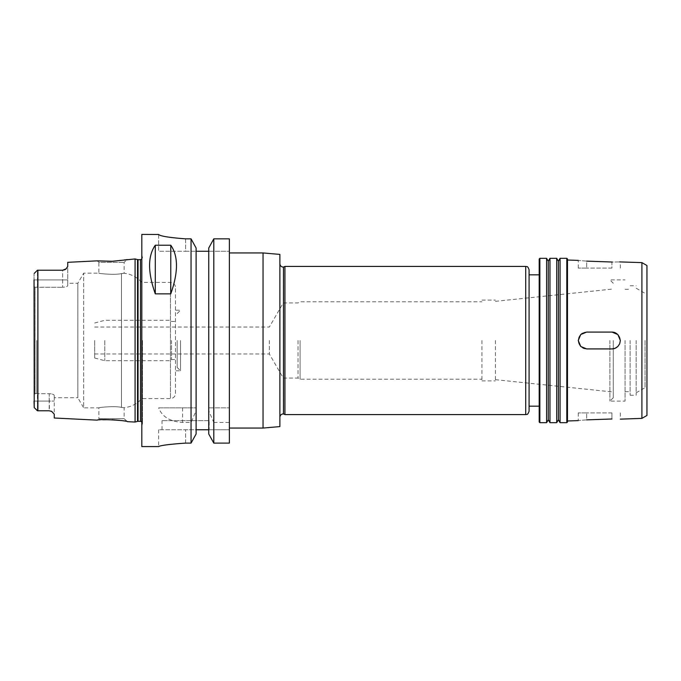 <?xml version="1.0" encoding="UTF-8"?>
<svg xmlns="http://www.w3.org/2000/svg" width="681" height="681" viewBox="0 0 681 681"><rect width="100%" height="100%" fill="white"/><g stroke="black" fill="none" stroke-linecap="round" stroke-linejoin="round"><path stroke-width="0.51" stroke-dasharray="3.4 2.55" d="M615.173 348.272A8.419 8.419 0 0 0 615.173 332.728M586.673 332.081A8.419 8.419 0 0 0 583.472 348.289A8.419 8.419 0 0 0 586.673 348.919A8.419 8.419 0 0 1 578.254 340.5A8.419 8.419 0 0 1 586.673 332.081L611.93 332.081A8.419 8.419 0 0 1 620.348 340.5A8.419 8.419 0 0 1 611.93 348.919C622.783 349.438 622.783 331.562 611.93 332.081L586.673 332.081C575.811 331.562 575.811 349.438 586.673 348.919L611.93 348.919L586.673 348.919M611.93 268.101L586.673 268.101L611.93 268.101L611.93 262.015C622.783 261.904 622.783 261.904 611.93 262.015L611.93 268.101M586.673 268.101L578.254 268.101L586.673 268.101L586.673 261.129C575.811 260.27 575.811 260.27 586.673 261.129L586.673 268.101M611.93 412.899L586.673 412.899L611.93 412.899L611.93 418.985L611.93 412.899M586.673 412.899L578.254 412.899L586.673 412.899L586.673 419.871C575.811 420.73 575.811 420.73 586.673 419.871L586.673 412.899M283.492 413.912L283.492 267.088M284.939 414.584L284.939 266.416M529.086 274.835L529.086 340.5M539.19 340.5L539.19 406.165L539.19 340.5M539.19 421.999L539.19 259.001M539.863 422.671L539.863 258.329M546.596 422.671L546.596 258.329M548.282 419.751L548.282 261.249M549.967 422.671L549.967 258.329M556.7 422.671L556.7 258.329M558.386 419.751L558.386 261.249M560.063 422.671L560.063 258.329M566.805 422.671L566.805 258.329M567.477 421.999L567.477 259.001M567.477 340.5L567.477 420.986L567.477 340.5M641.902 418.389L641.902 262.611M646.95 415.47L646.95 265.53M646.95 340.5L646.95 387.642L646.95 340.5M645.069 340.5L645.069 387.642L645.069 340.5M636.173 340.5L636.173 395.227L636.173 340.5M630.112 340.5L630.112 395.227L630.112 340.5M625.064 340.5L625.064 401.118L625.064 340.5M609.904 340.5L609.904 401.118L609.904 340.5M613.275 340.5L613.275 397.747L613.275 340.5M495.41 340.5L495.41 380.909L495.41 340.5M481.935 340.5L481.935 380.909L481.935 340.5M300.091 340.5L300.091 379.223L300.091 340.5M298.048 340.5L298.048 378.049L298.048 340.5M283.253 340.5L283.253 378.049L283.253 340.5M269.353 340.5L269.353 353.967L269.353 340.5M263.045 428.06L263.045 252.94M229.369 340.5L229.369 252.94L229.369 340.5M279.882 426.587L279.882 254.413M279.882 340.5L279.882 417.283L279.882 340.5M229.369 251.255L229.369 238.844L229.369 251.255L208.744 251.255L208.744 248.029L208.744 251.255L229.369 251.255M213.8 407.851L213.8 238.844L208.744 248.029L208.744 407.851L229.369 407.851L208.744 407.851L208.744 410.745L213.8 422.458L213.8 443.101L229.369 443.101L229.369 238.844M112.135 419.717L97.247 420.151L98.873 418.687L124.129 418.687L98.873 418.687L98.873 407.851L83.678 407.851L83.678 273.149L83.678 407.851L77.838 397.747L77.838 283.253L77.838 397.747L54.259 397.747L54.259 395.448L54.259 397.747M175.485 393.541L175.485 287.459L175.485 393.541C175.187 396.606 173.502 398.291 170.437 398.589L170.437 282.411L170.437 398.589L141.81 398.589L141.81 282.411L141.81 398.589C137.085 403.884 131.186 406.932 124.129 407.723L124.129 418.687L127.424 421.667L119.192 420.322M121.482 407.408C124.998 407.842 124.998 407.842 121.482 407.408C124.998 407.842 124.998 407.842 121.482 407.408C114.987 405.731 98.2 407.493 98.873 407.851C98.2 407.493 114.987 405.731 121.482 407.408C114.987 405.731 98.2 407.493 98.873 407.851C98.2 407.493 114.987 405.731 121.482 407.408L121.482 273.592C124.998 273.158 124.998 273.158 121.482 273.592C124.998 273.158 124.998 273.158 121.482 273.592C114.987 275.269 98.2 273.507 98.873 273.149C98.2 273.507 114.987 275.269 121.482 273.592C114.987 275.269 98.2 273.507 98.873 273.149C98.2 273.507 114.987 275.269 121.482 273.592L121.482 407.408M67.725 283.253L67.725 285.552C67.47 286.514 65.785 287.093 62.678 287.288C65.785 287.093 67.47 286.514 67.725 285.552L67.725 283.253L77.838 283.253L83.678 273.149L98.873 273.149L98.873 262.313L124.129 262.313L98.873 262.313L97.247 260.849M112.135 261.283L127.424 259.333L124.129 262.313L124.129 273.277C131.186 274.068 137.085 277.116 141.81 282.411L170.437 282.411C173.502 282.709 175.187 284.394 175.485 287.459M37.421 287.288L35.063 287.22L34.05 286.565L34.05 279.917L34.05 286.565L35.063 287.22L62.678 287.288L37.421 287.288L37.421 279.917L37.421 287.288M34.229 273.413L37.421 270.221L37.421 279.917L37.421 270.221L37.889 270.221L37.889 410.779L34.229 407.587M38.945 270.221L62.678 270.221A5.048 5.048 0 0 0 64.057 270.025A5.048 5.048 0 0 1 62.678 270.221L62.678 287.288L62.678 270.221L38.945 270.221L62.678 270.221M36.74 340.5L36.74 393.439L37.421 393.712L36.74 393.439L36.74 340.5M34.05 279.917L37.421 279.917L34.05 279.917L34.05 273.864L34.05 407.136L34.05 394.435L34.05 401.083L37.421 401.083L37.421 410.779L37.421 393.712L37.421 401.083L49.202 401.083L49.202 393.712L37.421 393.712L49.202 393.712C52.318 393.907 54.003 394.486 54.259 395.448C54.003 394.486 52.318 393.907 49.202 393.712L49.432 410.788M35.063 393.78L36.74 393.439L35.063 393.78L35.063 287.22L35.063 393.78L34.05 394.435L35.063 393.78M34.05 394.435L34.05 286.565L34.05 394.435M51.39 411.281A5.048 5.048 0 0 0 49.202 410.779L38.945 410.779L49.202 410.779A5.048 5.048 0 0 1 51.765 411.477L52.096 411.682M67.725 262.321L67.725 285.552L67.725 266.399L64.993 269.65A5.048 5.048 0 0 1 64.057 270.025A5.048 5.048 0 0 0 64.993 269.65M135.076 422.05L135.076 258.95M54.259 418.006L54.259 395.448L54.259 414.184L51.705 411.443M49.441 410.788L50.445 410.932M50.564 410.966L51.084 411.145M158.647 234.477L158.647 251.255L185.59 251.255L158.647 251.255L158.647 234.417M185.59 238.844L185.59 251.255L196.111 251.255L185.59 251.255L185.59 238.844L191.055 238.844L196.111 248.029L196.111 407.851L191.055 407.851L191.055 238.844M213.8 443.101L208.744 434.01L208.744 429.745L196.111 429.745L196.111 251.255L208.744 251.255L208.744 429.745L208.744 251.255M191.055 407.851L158.647 407.851C162.129 416.772 170.114 421.641 182.602 422.458L191.055 422.458L196.111 410.745L196.111 407.851L158.647 407.851M196.111 410.745L196.111 434.01L196.111 429.745L185.59 429.745L196.111 429.745L196.111 434.01L191.055 443.101L191.055 422.458M191.055 443.101L185.59 443.101C169.228 444.276 160.248 445.434 158.647 446.583C160.248 445.434 169.228 444.276 185.59 443.101L185.59 429.745L158.647 429.745L185.59 429.745L185.59 443.101M141.81 446.583L141.81 234.417M208.744 429.745L229.369 429.745L208.744 429.745L208.744 434.01L208.744 410.745M213.8 422.458L229.369 422.458M209.161 420.645L162.018 420.645L209.161 420.645L209.161 429.745L162.018 429.745L209.161 429.745M196.111 251.255L196.111 429.745M142.482 340.5L142.482 423.522L142.482 340.5M141.81 340.5L141.81 426.034L141.81 340.5M94.668 340.5L94.668 358.002L94.668 340.5M104.772 340.5L104.772 360.709L104.772 340.5M171.544 340.5L171.544 359.525L171.544 340.5M177.171 340.5L177.171 367.442L177.171 340.5M180.542 340.5L180.542 370.805L180.542 340.5M283.253 413.912L283.253 267.088M525.715 414.584L525.715 266.416M37.421 279.917L67.725 279.917L37.421 279.917M34.05 401.083L54.259 401.083L49.202 401.083L49.202 410.779M182.602 407.851L182.602 422.458M137.519 421.394L137.519 259.606M138.047 421.326L138.047 259.674M140.465 421.326L140.465 259.674M620.348 268.101L620.348 261.862M578.254 268.101L578.254 260.389M620.348 412.899L620.348 419.138M578.254 412.899L578.254 420.611M636.173 392.784L645.069 387.642L646.95 387.642M636.173 288.216L645.069 293.358L646.95 293.358M630.112 395.227L636.173 395.227M630.112 285.773L636.173 285.773M625.064 391.686L630.112 391.686M625.064 289.314L630.112 289.314M613.275 397.747L609.904 401.118L625.064 401.118M613.275 283.253L609.904 279.882L625.064 279.882M495.41 379.675L613.275 392.026M495.41 301.325L613.275 288.974M481.935 380.909L495.41 380.909M481.935 300.091L495.41 300.091M94.668 353.967L269.353 353.967L283.253 378.049L298.048 378.049L300.091 379.223L481.935 379.223M94.668 327.033L269.353 327.033L283.253 302.951L298.048 302.951L300.091 301.777L481.935 301.777M162.018 429.745L162.018 420.645M158.647 429.745L158.647 446.583M142.482 257.478L141.81 254.966M142.482 423.522L141.81 426.034M94.668 358.002L104.772 360.709L170.437 360.709L171.544 359.525L177.171 359.525M94.668 322.998L104.772 320.291L170.437 320.291L171.544 321.475L177.171 321.475M177.171 367.442L180.542 370.805L175.485 370.805M177.171 313.558L180.542 310.195L175.485 310.195M141.81 421.837L142.482 423.344M141.81 259.163L142.482 257.656"/><path stroke-width="1.02" d="M615.173 332.728A8.419 8.419 0 0 0 611.93 332.081L617.88 334.55L620.348 340.5L619.71 343.718L617.888 346.442L615.173 348.272L611.93 348.919A8.419 8.419 0 0 0 615.173 348.272M611.93 348.919L586.673 348.919L611.93 348.919M586.673 348.919L580.723 346.459L578.254 340.5L580.723 334.541L586.673 332.081L611.93 332.081L586.673 332.081M611.93 262.015L586.673 261.129L611.93 262.015C622.783 261.904 622.783 261.904 611.93 262.015L612.304 262.032M619.684 261.904L641.902 262.611L641.902 418.389L620.348 419.138M586.673 261.129C575.811 260.27 575.811 260.27 586.673 261.129M611.93 418.985C622.783 419.096 622.783 419.096 611.93 418.985C622.783 419.096 622.783 419.096 611.93 418.985L586.673 419.871C575.811 420.73 575.811 420.73 586.673 419.871L611.93 418.985M283.492 413.912L283.492 267.088L283.492 413.912L284.939 414.584L525.715 414.584C526.626 413.954 527.4 415.887 529.086 411.222L529.086 406.165L539.19 406.165M283.492 267.088L284.939 266.416L284.939 414.584M539.19 274.835L529.086 274.835L529.086 269.778L529.086 411.222M529.086 340.5L529.086 406.165M539.863 258.329L539.19 259.001L539.19 421.999L539.863 422.671L546.596 422.671L546.596 258.329L539.863 258.329L539.863 422.671M546.596 258.329L548.282 261.249L548.282 419.751L546.596 422.671M549.967 340.5L549.967 422.671L556.7 422.671L556.7 258.329L549.967 258.329L549.967 340.5M556.7 258.329L558.386 261.249L558.386 419.751L556.7 422.671M560.063 340.5L560.063 422.671L566.805 422.671L566.805 258.329L560.063 258.329L560.063 340.5M566.805 258.329L567.477 259.001L567.477 421.999L566.805 422.671M641.902 262.611L646.95 265.53L646.95 415.47L641.902 418.389M229.369 252.94L263.045 252.94L263.045 428.06L229.369 428.06M263.045 252.94L279.882 254.413L279.882 426.587L263.045 428.06M229.369 238.844L213.8 238.844L229.369 238.844L229.369 443.101L213.8 443.101L213.8 238.844L208.744 248.029L208.744 434.01L213.8 443.101M34.05 279.917L34.229 407.587L37.421 410.779L49.202 410.779L51.765 411.477L54.259 414.184L54.259 418.006L97.247 420.151C97.034 418.815 127.679 420.398 127.424 421.667L135.076 422.05L135.076 258.95L112.135 261.283L97.247 260.849L112.135 261.283M119.192 420.322L112.135 419.717M37.276 270.366L34.229 273.413M49.202 410.779L37.889 410.779L37.889 270.221L38.945 270.221L37.421 270.221M37.276 410.634L34.229 407.587L37.276 410.634M34.229 407.587L34.05 401.083M37.889 410.779L37.421 410.779M64.993 269.65A5.048 5.048 0 0 0 66.253 268.731A5.048 5.048 0 0 1 64.993 269.65L62.678 270.221L66.253 268.731L67.725 266.407L67.725 262.321L97.247 260.849M62.678 270.221L38.945 270.221M51.084 411.145L51.705 411.443M155.285 293.851C147.692 272.272 147.692 256.073 155.285 245.228L170.778 245.228C178.362 256.073 178.362 272.272 170.778 293.851L155.285 293.851L155.285 245.228M170.778 245.228L170.778 293.851M158.647 234.477C160.239 236.145 169.22 237.601 185.59 238.844C169.22 237.601 160.239 236.145 158.647 234.477L141.81 234.417L141.81 446.583L158.647 446.583M185.59 443.101C169.228 444.276 160.248 445.434 158.647 446.583C160.248 445.434 169.228 444.276 185.59 443.101L191.055 443.101L196.111 434.01L196.111 248.029L191.055 238.844L185.59 238.844M208.744 251.255L196.111 251.255M191.055 238.844L191.055 443.101M196.111 429.745L208.744 429.745M284.939 266.416L525.715 266.416L525.715 414.584M137.519 421.394L138.047 421.326L138.047 259.674L137.519 259.606L137.519 421.394L135.076 422.05M138.047 259.674L140.465 259.674L140.465 421.326L141.81 421.837M525.715 266.416C526.626 267.046 527.4 265.113 529.086 269.778M548.282 419.751L549.967 422.671M548.282 261.249L549.967 258.329M558.386 419.751L560.063 422.671M558.386 261.249L560.063 258.329M578.254 260.389L567.477 260.014M578.254 420.611L567.477 420.986M283.253 413.912C281.202 414.116 280.087 415.231 279.882 417.283M283.253 267.088C281.202 266.884 280.087 265.769 279.882 263.717M137.519 259.606L135.076 258.95M138.047 421.326L140.465 421.326M140.465 259.674L141.81 259.163"/></g></svg>
